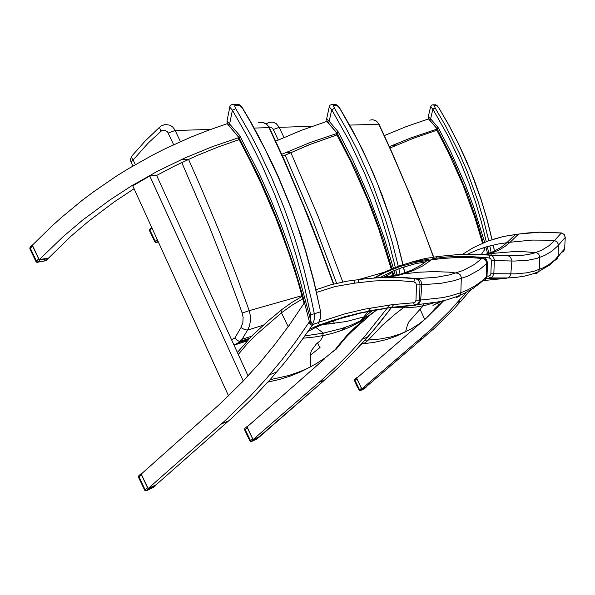 <?xml version="1.0" encoding="UTF-8"?>
<svg xmlns="http://www.w3.org/2000/svg" width="595" height="595" viewBox="0 0 595 595"><rect width="100%" height="100%" fill="white"/><g stroke="black" fill="none" stroke-linecap="round" stroke-linejoin="round"><path stroke-width="0.89" d="M437.392 129.182L436.47 129.457L448.578 152.759L462.873 184.852L474.988 217.896L482.582 243.177M483.78 247.654L484.397 250.026M390.03 148.029L413.711 138.152L436.879 130.201M481.34 254.452L485.029 249.097M384.348 135.586L406.474 126.49L428.519 118.948L437.258 129.056L410.669 137.966L389.42 146.675M436.328 308.27L443.691 300.683M466.16 292.398L449.634 311.007L430.773 329.66L361.82 388.885L356.68 378.175L423.372 320.683M366.156 386.862L361.82 388.885L366.178 386.854L434.714 328.016L453.464 309.489L471.002 289.676M337.335 133.563L336.42 133.845L350.745 161.55L367.717 199.712L378.784 229.082L391.25 269.037M393.25 276.474L391.934 271.543M281.733 154.298L309.965 142.577L337.224 133.362M393.979 276.043L393.771 276.37M337.164 133.369L326.9 121.358L301.427 130.29L275.73 141.141M324.803 358.659L247.089 426.942L253.128 439.579L322.297 379.543L338.191 364.757L350.507 352.218L364.289 336.941L387.256 308.084M387.36 307.935L389.502 304.99M371.087 307.868L368.55 311.088M368.283 311.423L363.605 317.18M363.396 317.433L361.418 319.812M346.788 336.45L345.197 338.161M393.726 304.484L391.599 307.377L393.726 304.484M319.061 382.384L324.677 379.997L339.968 366.081L354.769 351.266L373.66 330.136L391.51 307.496L379.87 322.579L367.77 337.015L355.907 350.061L340.556 365.516L327.89 377.178L258.981 437.288L253.701 439.757L253.15 439.571M337.008 134.916L310.687 144.191L282.61 156.254L309.288 144.741L337.008 134.916M433.383 104.765L436.076 104.936L438.984 108.03M435.183 107.97L434.387 105.59L433.227 104.713L431.42 105.159L430.713 106.788L432.87 109.116L435.183 107.97L445.424 125.627L459.236 153.094L467.38 171.977L477.926 201.013L483.809 220.752L488.755 240.73M437.094 128.751L429.709 120.227L430.602 118.888L428.244 116.613L428.37 118.137L429.709 120.22M131.755 162.249L131.034 162.152L131.034 161.639L133.168 159.973L131.621 157.809L131.569 156.344L145.15 141.022L159.638 127.174M233.991 345.055L238.595 342.668L242.001 339.403L247.609 330.046L244.657 329.645L240.953 327.614L234.809 338.005L237.226 340.325L239.659 341.56M316.607 292.45L334.978 286.582L354.211 283.242L354.285 281.056L355.014 280.119L346.818 281.212L330.798 284.767L317.923 289.073M238.275 354.442L246.479 344.617L255.411 335.401L281.442 312.806L281.167 310.055L291.513 302.662L302.223 296.295M487.536 262.767L486.353 259.294L484.657 257.97L482.984 257.523L474.527 264.403L463.267 270.413L449.485 274.897L435.971 277.359L415.154 278.705L398.918 277.463L382.823 277.434L366.937 278.579L358.971 279.613L358.465 280.29L358.406 282.707L374.002 281.004L385.865 280.483L401.848 280.825L413.912 281.866L414.365 279.672L415.154 278.705L416.85 279.211L418.724 280.751L419.832 282.989L420.025 284.879L440.687 283.354L454.223 280.728L468.005 276.043L479.258 269.825L487.528 262.871L486.844 277.374L485.319 279.776L482.701 280.84M413.912 281.866L415.764 282.893L416.478 284.96L420.025 284.879L419.549 300.081L416.002 300.17L415.273 301.985L413.57 302.788L414.395 305.19L416.173 304.99L418.501 303.153L419.549 300.081L420.628 300.029L419.706 302.781L417.4 304.818L386.46 308.061L359.008 313.119L332.501 320.408L316.28 326.186L312.963 327.644L315.752 327.421L322.356 324.662L318.176 325.413L309.623 329.273M375.705 309.973L375.512 310.761L372.143 313.424M487.022 276.125L482.181 280.758L475.383 285.682L467.491 289.973L460.82 292.747L450.898 295.812L442.658 297.612L420.628 300.029L421.862 284.202L420.992 281.219L419.349 279.479L417.192 278.668L406.787 277.709L388.156 277.307M487.528 262.864L486.584 259.725L484.486 257.977L472.043 256.698L461.222 256.43L446.919 256.995L432.825 258.594L431.278 259.896L441.966 258.505L456.432 257.546L471.062 257.613L483.177 258.55L485.483 260.037L486.71 262.492L486.584 276.861L487.015 276.303L487.528 262.864M374.27 277.902L385.129 271.863L400.48 265.467L412.543 261.956L429.166 259.07L421.037 265.125L411.42 270.219L400.108 274.34L387.531 277.315M303.353 338.161L314.658 337.015L324.706 335.26L333.802 332.999L343.858 329.623L351.6 326.298L361.195 321.144L375.512 310.761M305.012 335.855L323.405 333.155L341.426 328.626L351.132 325.138L360.778 320.668L369.302 315.61L376.747 310.01L369.778 315.291M388.669 277.3L400.889 274.712L413.101 270.628L423.008 265.72L431.278 259.896L415.548 262.328L400.048 266.478L385.329 272.361L374.917 277.858M366.587 316.183L346.379 321.545L322.356 324.662L341.463 318.221L361.106 312.992L388.022 307.972L415.637 305.257M302.9 298.772L291.833 305.302L281.442 312.806L281.019 311.631M336.376 348.915L332.62 351.928M368.543 316.436L349.853 333.215L341.954 341.85L336.182 349.176L335.357 349.488L335.803 349.637M363.619 320.303L355.327 327.131L347.651 334.561L337.365 346.736L346.669 335.773L354.397 328.254L358.577 324.989L346.164 337.105L335.818 349.615M337.365 346.736L335.364 349.488L325.524 357.565L316.473 363.538L308.091 368.052L300.133 371.578L288.768 375.519L270.041 379.707M564.692 248.613L563.74 251.142L561.502 252.488M565.228 237.375L564.692 248.673L554.8 259.941L548.419 264.909L542.476 268.144L533.975 271.223L526.278 272.86L515.501 273.812L493.872 273.7L494.356 259.42L492.92 256.549L490.644 255.277L475.866 254.191L461.698 254.236L440.709 256.222L440.203 257.613M561.345 232.987L564.164 234.43L565.228 237.435L564.231 234.43L561.375 232.965L553.35 241.823L548.754 245.847L542.008 249.997L535.783 252.578L528.806 254.459L518.974 255.768L490.131 255.196L489.157 257.895L490.778 258.773L491.388 260.558L514.221 261.093L527.111 260.417L536.452 258.52L544.589 255.5L551.55 251.425L557.389 246.36L565.228 237.435L564.692 248.688L558.088 256.676L558.355 244.292L557.307 242.187L555.321 240.908L544.797 240.135L532.064 240.12L510.116 242.21L518.557 234.08L539.784 232.184L561.345 232.987M561.479 232.965L539.925 232.154L527.735 232.913L515.426 234.497L505.72 243.712L500.648 247.594L493.329 251.596L484.598 254.682M462.717 254.199L472.995 247.847L487.692 241.124L503.296 236.513L518.587 234.066M437.08 256.698L425.187 258.557L413.585 261.473M491.388 260.558L490.86 273.752L493.872 273.7L492.541 276.839L489.507 278.244L491.009 277.902M490.86 273.752L490.206 275.329L488.703 276.028L489.507 278.244L486.413 278.445L507.907 277.939L491.001 277.91M391.287 307.793L406.11 307.741L416.039 306.998L424.823 305.473L434.551 302.624M485.84 254.779L493.419 252.481L499.696 249.669L505.252 246.233L510.116 242.21L498.112 244.01L486.695 246.761L478.402 249.521L467.782 254.087M442.866 300.884L438.136 306.373L425.172 319.143L419.17 323.933L410.914 329.132L400.904 333.758L390.945 336.911L380.093 339.031L368.335 340.05L365.278 342.735L361.254 344.312M405.634 305.964L395.139 314.167L382.325 325.324L368.335 340.05L364.958 340.199M440.248 301.487L432.915 305.369L441.646 301.174M440.798 301.368L434.328 304.61M239.153 137.876L238.312 138.137L250.056 160.561L261.056 183.461L276.102 218.581L289.356 254.496L297.158 278.795L304.119 303.316M238.952 137.601L227.231 123.715L208.912 130.074L190.995 137.095L165.105 148.757L152.536 155.109L128.17 168.809L116.397 176.135L93.66 191.716L82.72 199.95L61.694 217.264L51.624 226.323L32.383 245.214L39.233 259.613L63.315 236.475L82.579 220.18L109.822 199.965L131.383 185.997L157.541 171.189L184.874 157.943L212.37 146.682L238.997 137.601L238.632 136.805L239.592 135.392L226.985 121.016L229.841 107.078M304.588 302.595L289.252 325.227L274.823 344.49L259.762 362.801L242.314 382.02L219.414 404.444L141.216 474.051L148.11 488.562L156.069 484.851L232.318 417.645L253.336 397.542L270.19 379.536L284.827 362.34L297.887 345.606L312.918 324.52M228.525 395.868L132.782 185.863L149.776 176.001L243.281 381.001M134.068 188.689L114.062 201.98L88.722 221.102L70.753 236.438L45.867 260.707L44.937 261.012M239.116 139.609L217.227 147.344L195.941 156.031L174.893 165.834L156.604 175.421L248.063 375.899M148.11 488.562L224.917 420.777L249.543 396.954L266.396 378.554L281.539 360.339L295.804 341.515L309.415 321.791M354.553 380.599L354.999 380.369L354.694 379.491L356.725 377.743M357.751 377.252L356.732 377.736L356.874 378.762L354.999 380.369L359.573 389.911L359.187 390.38L360.429 390.595L359.573 389.911L361.455 388.304L361.79 388.825M360.154 390.707L362.258 389.056L360.533 390.521L363.932 388.929M356.74 385.344L356.569 384.995M356.784 385.448L356.792 385.917L356.554 385.508M356.747 385.91L356.561 385.567M357.647 387.248L357.022 386.348M355.996 383.797L356.003 384.266L355.914 383.775M355.892 383.909L356.026 384.266M356.189 384.623L356.174 384.169M357.186 386.274L357.364 386.646M244.843 428.482L244.582 429.687L245.162 429.501L244.872 428.43L247.17 426.437M248.308 425.871L247.237 426.355L247.297 427.634L245.162 429.501L250.54 440.761L250.153 441.282L251.611 441.535L250.54 440.761L252.682 438.902L253.091 439.512M251.298 441.661L253.678 439.764M247.334 435.458L247.446 435.964L247.178 435.466M246.613 433.956L246.427 433.577M246.866 434.469L247.022 434.96L246.754 434.536M247.438 435.964L247.803 436.44M154.804 241.734L149.464 230.555L149.955 230.168L149.687 229.261L151.688 227.335M151.844 227.677L152.015 228.168L149.955 230.168L155.295 241.354L154.804 241.734L155.585 242.388L156.507 242.217L155.295 241.354L157.229 239.488M155.912 242.418L158.367 241.987M152.268 236.416L152.372 236.936L152.119 236.423M152.38 236.929L152.134 236.52M151.799 235.442L152.015 235.888M152.506 237.003L152.744 237.412M152.655 237.338L152.484 236.877M138.754 475.799L138.449 477.034L139.074 476.959L138.776 475.762L141.327 473.486M142.562 472.846L141.379 473.412L141.431 474.855L139.074 476.959L145.217 489.878L144.838 490.436L146.511 490.734L145.217 489.878L147.582 487.788L148.073 488.473M148.148 488.54L148.832 488.733L155.734 485.505L156.031 484.865M146.177 490.868L148.81 488.74M141.878 484.285L141.603 483.795M141.112 482.671L141.335 483.155M35.953 261.525L29.854 248.717L30.345 248.301L30.07 247.312L32.472 244.909M32.405 245.259L32.606 246.018L30.345 248.301L36.444 261.131L35.953 261.54L36.719 262.246L37.812 262.179L36.444 261.131L38.712 258.855L39.218 259.576M32.918 244.657L32.405 245.185M48.21 258.126L39.248 259.606L40.051 259.97L47.92 258.654M46.038 260.528L37.254 262.328M33.342 256.036L33.067 255.545M32.799 254.891L32.569 254.415M332.605 104.497L336.123 104.601L339.953 108.416M334.561 108.312L333.594 106.23L333.773 105.479L332.419 104.437L330.151 105.084L329.288 106.438L329.452 107.174L331.72 109.673L334.561 108.312L346.654 129.316L357.811 150.959L372.701 184.472L385.277 219.012L392.336 242.492L398.293 266.233M336.934 132.983L328.276 122.86L329.191 121.283L326.618 118.829L329.28 106.78M233.731 104.244L238.387 104.356L243.035 108.811M319.188 321.687L318.37 322.825L317.41 323.018M235.784 108.647L234.735 106.237L235.062 105.367L233.285 104.118L230.748 105.062L229.796 106.691L229.96 107.39L232.392 110.224L235.784 108.647L251.231 135.816L258.468 149.754L271.915 178.255L283.941 207.491L294.518 237.338L303.576 267.668L311.103 298.348L314.279 313.788L310.583 314.569L310.806 317.856L310.04 324.253L311.148 325.101L312.539 324.506L311.237 322.386L299.568 278.906L290.962 252.072L281.361 225.564L270.784 199.459L259.256 173.822L239.592 135.392M238.64 137.11L228.711 125.277L229.67 123.641L232.392 110.224L247.78 137.296L254.987 151.182L261.852 165.276L274.548 194.044L285.808 223.489L295.596 253.47L303.867 283.875L310.583 314.569M438.857 107.955L449.009 125.463L458.358 143.507L470.794 171.427L481.258 200.218L487.097 219.793L492.013 239.607M493.196 245.051L494.415 251.097M495.144 254.928L495.226 255.359M491.738 255.24L491.656 254.824M491.21 252.488L489.871 245.876M437.355 129.115L437.132 128.513L437.994 127.434L430.602 118.888L432.87 109.116L447.894 135.764L461.043 163.536L468.726 182.591L475.502 202.003L481.37 221.712L486.294 241.659M487.357 246.568L488.74 253.411M483.311 242.864L475.747 217.599L466.904 192.743L453.197 160.39L437.355 129.137L438.5 128.156L437.994 127.434M487.625 253.782L485.892 246.999M484.642 242.314L474.215 208.577L464.911 183.773L450.608 151.561L438.5 128.156M269.022 126.891L271.186 127.308L272.926 128.84L278.222 140.004M285.124 155.079L312.197 218.588L336.599 283.265M283.956 137.452L279.196 127.3L273.321 129.531M342.802 281.926L318.184 216.61L290.836 152.476M312.234 126.289L279.196 127.3L276.296 123.693L273.075 122.191L269.609 122.191L266.144 123.812M369.703 120.086L372.723 119.751L374.939 120.369L376.895 121.663L379.104 124.392M349.689 125.136L378.799 124.243L391.659 152.171L407.843 189.917L422.896 228.168L433.428 257.152M135.363 164.57L133.168 159.973L148.393 142.86L161.937 130.424L164.919 130.156L167.537 131.919L173.673 144.697M180.434 141.632L174.714 129.524L172.714 127.01L170.177 125.27L165.365 124.437L161.334 125.865L159.549 127.501L160.895 131.108M181.795 162.48L209.187 226.331L226.189 269.498L238.26 302.134L242.15 313.052L243.11 317.343L242.834 322.743L240.953 327.614M263.436 325.13L247.609 330.046L249.357 326.283L250.525 320.735L250.488 316.384L249.208 310.679L242.15 313.052M210.749 129.398L174.9 130.513L168.244 133.072M302.037 295.648L249.208 310.679L237.279 277.805L220.447 234.318L202.583 191.278L188.526 159.341M258.453 122.674L261.934 122.28L264.5 123.009L266.783 124.548L269.528 127.858M254.169 128.066L269.014 127.613L284.113 160.494L303.16 204.933L320.928 249.959L333.393 284.06M354.211 283.242L358.406 282.707M358.978 279.613L355.014 280.119M416.478 284.96L416.002 300.17M413.57 302.788L392.432 304.633L364.913 309.073L344.862 313.855L319.039 322.096M317.909 323.026L319.627 324.863L345.569 316.488L372.544 310.3L393.355 307.146L416.745 304.722M308.173 331.363L315.759 327.421L323.405 333.155L322.676 335.677M483.006 257.516L472.177 256.661L457.808 256.445L447.113 256.958L432.855 258.58M425.752 261.852L415.414 263.764L402.041 267.579L392.38 271.35L380.101 277.545M456.201 297.626L459.459 296.087L460.813 292.941L461.363 277.411L460.151 274.749L458.336 273.321L449.069 272.16L433.859 271.618L418.798 272.183L403.96 273.849M482.285 281.234L485.26 279.873L486.584 276.861M382.191 277.456L400.108 274.34M345.874 327.138L341.173 330.619M328.529 322.43L326.945 324.275M359.938 321.107L364.876 316.838M365.01 316.719L372.225 310.627M310.188 355.371L320.021 347.495M554.808 260.372L557.084 259.085L558.088 256.676L549.624 264.991L538.587 271.603L539.226 269.513L539.851 256.943L538.765 254.177L536.742 252.786L525.876 251.826L512.712 251.663L490.012 253.649M436.552 258.059L437.042 256.713L440.664 256.237M383.559 277.404L392.202 272.547M403.648 267.4L409.858 265.162M477.012 256.973L489.157 257.895M488.703 276.028L487.037 276.139M535.195 273.693L537.144 273.075L538.594 271.61L532.994 273.826L524.686 276.102L515.434 277.515L507.907 277.939L509.677 276.63L510.77 274.221L511.901 260.498L510.532 257.181L508.844 256.088L506.308 255.701L486.085 254.801M484.553 280.461L506.509 278.267M482.909 254.556L486.665 254.087M443.074 300.832L435.168 308.351L427.976 316.555M333.602 321.694L334.702 320.341M253.708 439.75L251.759 441.445L256.557 439.199M247.706 436.403L247.951 436.752M152.655 237.383L152.915 237.769M148.847 488.726L146.69 490.63L153.086 487.632M339.738 108.29L357.364 139.736L367.941 161.453L377.528 183.706L389.985 217.904L396.977 241.146L402.889 264.663M403.44 267.103L404.689 272.867M400.182 274.89L398.851 268.724M337.246 133.406L336.956 132.7L337.878 131.45L329.191 121.283L331.72 109.673L349.481 141.379L365.077 174.447L374.225 197.124L382.317 220.217L389.353 243.66L395.288 267.371M395.853 269.885L397.096 275.649M391.941 268.739L382.868 238.699L372.314 209.128L356.026 170.646L337.261 133.451L338.466 132.306L337.878 131.45M395.489 276.006L394.054 270.628M393.377 268.137L384.258 237.97L369.8 198.507L352.805 160.159L338.466 132.306M242.693 108.617L250.51 121.96L265.177 149.345L278.497 177.578L290.412 206.532L295.834 221.251L305.555 251.068L313.766 281.301L320.631 311.706M320.437 311.825L320.526 317.38L318.704 322.453L312.539 324.506L314.368 319.389L314.279 313.788L320.437 311.825M311.49 325.108L318.756 322.438L320.519 318.094L320.764 312.546L313.974 281.249L305.771 251.03L301.1 236.074L290.643 206.525L278.735 177.585L272.25 163.387L258.26 135.578L250.77 122.012L242.247 107.598L239.755 104.973L237.769 104.147M309.824 323.516L302.781 295.923L294.681 268.568L280.587 228.123L269.929 201.653L258.289 175.666L239.026 137.683L240.268 136.381M492.087 239.577L487.179 219.778L481.34 200.21L474.587 180.932L466.949 162.019L458.447 143.514L449.106 125.486L438.589 107.412L436.886 105.404L435.421 104.69M493.27 245.036L494.49 251.06M495.226 254.928L495.308 255.359M484.985 249.164L484.531 247.416M372.827 119.766L376.025 120.874L378.784 123.767L391.904 152.201L411.948 199.437L433.651 257.122M131.406 156.738L130.506 159.259L130.922 161.907M262.075 122.302L266.419 123.998L269.118 127.07L284.529 160.538L308.113 216.119L321.3 249.9L333.75 283.971M317.916 289.081L316.012 289.832M486.576 276.883L480.5 282.818L473.256 288.248L464.784 293.097L457.585 296.288L446.815 299.865L437.853 301.992L416.723 304.737M429.211 259.048L411.599 262.187M237.36 352.433L252.496 335.268L267.929 321.159L281.056 310.211M310.642 366.773L300.758 371.786L290.122 376.085L279.382 379.432L267.943 382.042M323.36 335.535L320.437 340.652L316.384 343.895L311.497 350.44L310.263 354.427L310.649 366.765M515.463 234.475L504.047 236.341L492.928 239.309M413.577 261.473L410.223 262.536M422.695 305.919L423.99 304.112M363.203 343.761L374.225 342.378L386.438 339.581L395.63 336.42L405.559 331.809L407.493 324.825L408.862 321.91L423.112 305.837M363.3 343.724L361.723 343.791M354.687 379.506L354.442 380.555L359.053 390.171M356.182 384.66L356.554 385.471M356.993 386.304L357.216 386.661M247.706 436.358L247.193 435.54M246.746 434.462L247.185 435.414M247.981 436.834L247.728 436.462M149.65 229.32L149.464 230.548M151.502 235.003L151.39 234.601M151.509 235.01L151.71 235.442M151.874 235.977L152.134 236.379M152.937 237.836L152.677 237.457M30.04 247.371L29.854 248.703M403.023 264.619L397.118 241.116L390.127 217.882L382.087 194.996L373.013 172.52L362.935 150.542L351.883 129.122L339.693 107.992L337.663 105.508L335.565 104.415M403.574 267.058L404.816 272.822M326.648 118.918L326.96 120.867L328.262 122.83M393.927 276.125L392.626 271.246M227 121.06L227.245 122.949L228.733 125.374M437.875 303.264L438.634 304.908M424.689 319.314L420.152 309.422M319.79 347.696L317.626 342.951M327.629 322.743L328.276 324.149M333.207 320.831L334.405 323.457L333.207 320.831M253.128 439.579L259.175 436.76L324.677 379.997M281.442 312.814L288.181 326.714M149.776 176.001L156.604 175.421M361.455 388.304L356.874 378.762M252.682 438.902L247.297 427.634M153.22 230.696L152.015 228.168M147.582 487.788L141.431 474.855M38.712 258.855L32.606 246.018M423.588 337.893L419.572 339.604M434.387 105.59L436.73 105.59M384.467 272.198L357.811 279.776M234.809 338.005L231.544 339.693M251.551 336.22L242.15 339.232M248.331 339.552L238.454 342.757M247.081 340.898L234.036 345.145M221.31 423.99L228.733 420.829M366.037 387.293L364.333 388.743M258.951 437.303L257.01 438.984M158.315 241.868L156.567 242.158L157.876 240.901M155.734 485.505L153.592 487.394M47.831 258.676L45.77 260.729L37.983 262.038L40.051 259.97M333.773 105.479L337.082 105.479M235.062 105.367L239.473 105.375M392.574 145.292L396.835 145.002M457.406 302.543L461.192 301.085M285.563 152.565L291.557 152.156M362.452 339.061L367.77 337.015M430.616 106.557L428.296 116.561M131.034 162.152L132.878 166.012M233.961 344.988L238.833 342.482M249.491 338.332L239.778 341.471M181.029 159.676L188.979 159.133M269.691 374.738L276.749 372.024M244.619 429.783L249.997 441.029M138.523 477.242L144.667 490.154"/></g></svg>
